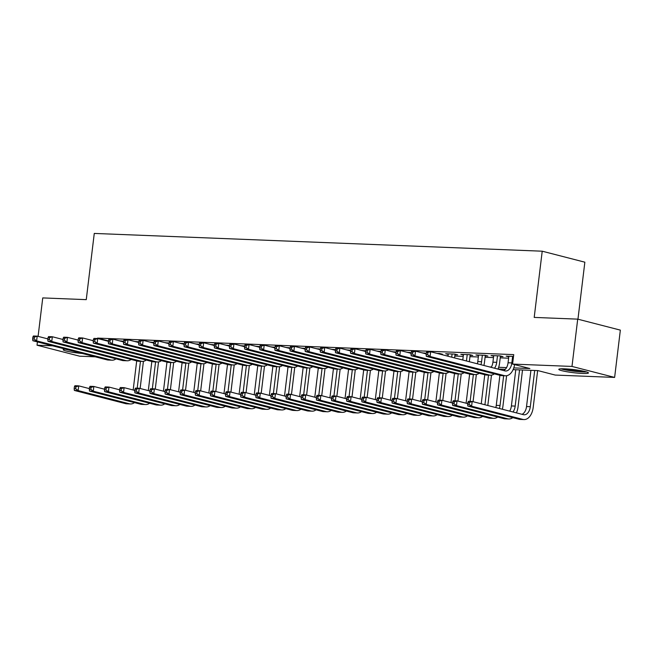 <?xml version="1.0" encoding="UTF-8"?>
<svg xmlns="http://www.w3.org/2000/svg" width="653" height="653" viewBox="0 0 653 653"><rect width="100%" height="100%" fill="white"/><g stroke="black" fill="none" stroke-linecap="round" stroke-linejoin="round"><path stroke-width="0.98" d="M564.649 368.831A14.946 1.551 6.9 0 1 580.305 370.553A14.946 1.551 6.9 0 1 588.467 372.945A14.946 1.551 6.9 0 1 582.623 373.459A14.946 1.551 6.9 0 1 566.967 371.745A14.946 1.551 6.9 0 1 558.797 369.353A14.946 1.551 6.9 0 1 564.649 368.831M577.954 319.203L584.851 262.188L542.219 251.201L94.269 233.431L86.261 299.645L42.747 297.915L38.094 336.377M542.219 251.201L534.203 317.415L577.709 319.137L620.35 330.124L614.628 377.418L555.23 375.067L537.941 370.61L513.111 369.622M95.281 356.816L79.666 356.195L37.025 345.208L52.648 345.829M123.597 341.348L119.23 340.793M138.73 341.952L134.363 341.388M153.863 342.556L149.496 341.992M168.996 343.151L164.629 342.588M184.13 343.756L179.763 343.192M199.263 344.351L194.896 343.788M214.396 344.955L210.029 344.392M229.53 345.551L225.163 344.988M244.663 346.155L240.296 345.592M259.796 346.751L255.429 346.188M274.929 347.355L270.562 346.792M290.063 347.951L285.696 347.396M305.196 348.555L300.829 347.992M320.329 349.159L315.962 348.596M335.462 349.755L331.095 349.192M350.596 350.359L346.229 349.796M365.729 350.955L361.362 350.392M380.862 351.559L376.495 350.996M395.996 352.155L391.629 351.592M411.129 352.759L406.762 352.196M426.262 353.355L421.895 352.8M439.91 354.138L442.497 354.244L439.616 353.502L437.028 353.395M454.978 354.734L457.631 354.84L454.749 354.097L445.664 353.738L448.244 354.408M470.111 355.338L472.764 355.444L469.882 354.701L460.798 354.342L463.377 355.003M485.244 355.934L487.897 356.04L485.016 355.297L475.931 354.938L478.51 355.607M500.378 356.538L503.03 356.644L500.149 355.901L491.064 355.542L493.644 356.203M513.789 367.892L529.877 368.529L512.589 364.08L513.731 354.62L97.566 338.107L108.447 340.907M445.958 355.697L448.08 355.779M454.823 356.048L463.214 356.383M469.956 356.652L478.347 356.979M485.089 357.248L493.48 357.583M500.222 357.852L508.614 358.187M513.519 356.432L506.197 356.138L508.777 356.807M424.776 353.534L426.238 353.599M409.643 352.938L411.104 352.995M394.51 352.334L395.971 352.391M379.377 351.738L380.838 351.796M364.243 351.134L365.704 351.192M349.11 350.539L350.571 350.596M333.977 349.935L335.438 349.992M318.844 349.339L320.305 349.396M303.71 348.735L305.171 348.792M288.577 348.139L290.038 348.196M273.444 347.535L274.905 347.592M258.31 346.931L259.772 346.996M243.177 346.335L244.638 346.392M228.044 345.731L229.505 345.788M212.911 345.135L214.372 345.192M197.777 344.531L199.238 344.588M182.644 343.935L184.105 343.992M167.511 343.331L168.972 343.388M152.378 342.735L153.839 342.792M137.244 342.131L138.705 342.188M122.111 341.527L123.572 341.592M577.709 319.137L571.987 366.431L614.628 377.418M37.425 341.911L37.025 345.208M97.566 338.107L97.517 338.54M512.589 364.08L571.987 366.431M82.409 353.502A14.946 1.551 6.9 0 1 63.186 349.69A14.946 1.551 6.9 0 1 65.52 349.151M489.546 366.929L491.415 367.002M498.655 367.296L506.548 367.606M505.3 369.312L497.978 369.027M508.85 356.244L508.058 362.774A9.583 5.869 -87.7 0 1 503.569 370.545M512.629 356.399L511.838 362.921A9.583 5.869 -87.7 0 1 505.7 371.01A9.583 5.869 -87.7 0 1 504.932 370.896L430.662 351.755L430.09 356.489L504.361 375.622A14.366 8.799 92.3 0 0 505.512 375.793A14.366 8.799 92.3 0 0 514.588 364.594M426.344 352.685L426.882 351.608L430.662 351.755L426.344 352.685L426.115 354.579L427.625 354.636L427.862 352.742M427.625 354.636L430.09 356.489L426.311 356.334L500.582 375.475A14.366 8.799 92.3 0 0 501.724 375.646L505.512 375.793M426.311 356.334L426.115 354.579M467.858 402.395L467.63 404.289L469.148 404.354L469.376 402.46L467.858 402.395L468.397 401.317L472.176 401.473L471.605 406.199L522.833 419.397A14.366 8.799 92.3 0 0 523.975 419.569A14.366 8.799 92.3 0 0 533.191 407.439L537.648 370.602M534.693 370.48L530.309 406.697A9.583 5.869 -87.7 0 1 524.171 414.786A9.583 5.869 -87.7 0 1 523.404 414.671L472.176 401.473L469.376 402.46M530.913 370.333L526.53 406.55A9.583 5.869 -87.7 0 1 522.033 414.32M469.148 404.354L471.605 406.199L467.826 406.052L519.045 419.25A14.366 8.799 92.3 0 0 520.196 419.422L523.975 419.569M467.826 406.052L467.63 404.289M585.39 371.606A12.929 1.339 6.9 0 1 581.594 371.639A12.929 1.339 6.9 0 1 562.111 368.782M560.87 368.823A14.848 1.535 -173.1 0 0 582.745 371.932A14.848 1.535 -173.1 0 0 586.582 371.932M567.718 369.01A11.974 1.241 -173.1 0 0 579.888 370.48M65.251 349.159A14.848 1.535 -173.1 0 0 69.61 350.204M493.717 355.648L492.925 362.17A9.583 5.869 -87.7 0 1 491.211 367.361M497.496 355.795L496.704 362.325A9.583 5.869 -87.7 0 1 494.509 368.21M497.945 369.092A14.366 8.799 92.3 0 0 499.586 363.068L500.443 355.975M411.21 352.081L410.982 353.975L412.492 354.032L412.729 352.147L411.21 352.081L411.749 351.004L415.528 351.159L414.957 355.885L489.228 375.026A14.366 8.799 92.3 0 0 490.379 375.197A14.366 8.799 92.3 0 0 494.329 373.867M426.197 353.902L415.528 351.159L412.729 352.147M412.492 354.032L414.957 355.885L411.178 355.738L485.448 374.879A14.366 8.799 92.3 0 0 486.591 375.042L490.379 375.197M411.178 355.738L410.982 353.975M478.584 355.044L477.792 361.574A9.583 5.869 -87.7 0 1 477.351 363.786M482.363 355.191L481.571 361.721A9.583 5.869 -87.7 0 1 480.894 364.701M483.881 365.468A14.366 8.799 92.3 0 0 484.453 362.464L485.31 355.379M396.077 351.485L395.849 353.379L397.359 353.436L397.595 351.543L396.077 351.485L396.616 350.408L400.395 350.555L399.824 355.289L474.094 374.422A14.366 8.799 92.3 0 0 475.245 374.593A14.366 8.799 92.3 0 0 479.196 373.263M411.064 353.306L400.395 350.555L397.595 351.543M397.359 353.436L399.824 355.289L396.045 355.134L470.315 374.275A14.366 8.799 92.3 0 0 471.458 374.447L475.245 374.593M396.045 355.134L395.849 353.379M463.45 354.448L462.773 360.032M467.23 354.595L466.462 360.978M469.336 361.721L470.176 354.775M380.944 350.881L380.715 352.775L382.225 352.832L382.462 350.947L380.944 350.881L381.483 349.804L385.262 349.959L384.69 354.685L458.961 373.826A14.366 8.799 92.3 0 0 460.112 373.998A14.366 8.799 92.3 0 0 464.063 372.667M395.93 352.702L385.262 349.959L382.462 350.947M382.225 352.832L384.69 354.685L380.911 354.538L455.182 373.671A14.366 8.799 92.3 0 0 456.325 373.843L460.112 373.998M380.911 354.538L380.715 352.775M448.317 353.844L448.023 356.228M452.096 353.991L451.713 357.183M454.594 357.926L455.043 354.179M365.811 350.286L365.582 352.171L367.092 352.236L367.329 350.343L365.811 350.286L366.349 349.208L370.129 349.355L369.557 354.081L443.828 373.222A14.366 8.799 92.3 0 0 444.979 373.394A14.366 8.799 92.3 0 0 448.929 372.063M380.797 352.106L370.129 349.355L367.329 350.343M367.092 352.236L369.557 354.081L365.778 353.934L440.049 373.075A14.366 8.799 92.3 0 0 441.191 373.247L444.979 373.394M365.778 353.934L365.582 352.171M516.417 412.867A14.366 8.799 92.3 0 0 518.058 406.835L522.514 369.998M519.559 369.884L515.176 406.093A9.583 5.869 -87.7 0 1 512.98 411.986M515.78 369.729L511.397 405.946A9.583 5.869 -87.7 0 1 509.675 411.137M452.725 401.799L452.496 403.693L454.015 403.75L454.243 401.856L452.725 401.799L453.264 400.722L457.043 400.869L456.471 405.603L507.699 418.802A14.366 8.799 92.3 0 0 508.842 418.973A14.366 8.799 92.3 0 0 512.801 417.642M467.711 403.619L457.043 400.869L454.243 401.856M454.015 403.75L456.471 405.603L452.692 405.448L503.912 418.646A14.366 8.799 92.3 0 0 505.063 418.818L508.842 418.973M452.692 405.448L452.496 403.693M502.353 409.243A14.366 8.799 92.3 0 0 502.924 406.239L506.614 375.728M504.426 369.28L504.32 370.137M503.651 375.72L500.043 405.497A9.583 5.869 -87.7 0 1 499.365 408.476M500.647 369.133L500.565 369.769M499.896 375.304L496.264 405.35A9.583 5.869 -87.7 0 1 495.823 407.562M437.592 401.195L437.363 403.089L438.881 403.146L439.11 401.26L437.592 401.195L438.13 400.118L441.91 400.273L441.338 404.999L492.566 418.198A14.366 8.799 92.3 0 0 493.709 418.369A14.366 8.799 92.3 0 0 497.668 417.038M452.578 403.015L441.91 400.273L439.11 401.26M438.881 403.146L441.338 404.999L437.559 404.852L488.779 418.051A14.366 8.799 92.3 0 0 489.93 418.222L493.709 418.369M437.559 404.852L437.363 403.089M487.807 405.497L491.48 375.124M488.517 375.124L484.926 404.754M484.763 374.7L481.245 403.807M422.458 400.599L422.23 402.493L423.748 402.55L423.977 400.656L422.458 400.599L422.997 399.522L426.776 399.669L426.205 404.403L477.433 417.602A14.366 8.799 92.3 0 0 478.576 417.765A14.366 8.799 92.3 0 0 482.534 416.443M437.445 402.419L426.776 399.669L423.977 400.656M423.748 402.55L426.205 404.403L422.426 404.248L473.645 417.447A14.366 8.799 92.3 0 0 474.796 417.618L478.576 417.765M422.426 404.248L422.23 402.493M473.066 401.701L476.347 374.528M473.384 374.52L470.127 401.391M469.629 374.096L466.111 403.203M407.325 399.995L407.097 401.889L408.615 401.946L408.843 400.06L407.325 399.995L407.864 398.918L411.643 399.073L411.072 403.799L462.3 416.998A14.366 8.799 92.3 0 0 463.442 417.169A14.366 8.799 92.3 0 0 467.401 415.839M422.311 401.815L411.643 399.073L408.843 400.06M408.615 401.946L411.072 403.799L407.292 403.652L458.512 416.851A14.366 8.799 92.3 0 0 459.663 417.022L463.442 417.169M407.292 403.652L407.097 401.889M439.844 354.122L439.91 353.575M350.677 349.681L350.449 351.575L351.959 351.632L352.196 349.739L350.677 349.681L351.216 348.604L354.995 348.751L354.424 353.485L428.695 372.626A14.366 8.799 92.3 0 0 429.845 372.79A14.366 8.799 92.3 0 0 433.796 371.467M365.664 351.502L354.995 348.751L352.196 349.739M351.959 351.632L354.424 353.485L350.645 353.33L424.915 372.471A14.366 8.799 92.3 0 0 426.058 372.643L429.845 372.79M350.645 353.33L350.449 351.575M457.933 401.097L461.214 373.924M458.251 373.924L454.994 400.787M454.496 373.5L450.978 402.607M392.192 399.399L391.963 401.285L393.481 401.35L393.71 399.456L392.192 399.399L392.731 398.322L396.51 398.469L395.938 403.195L447.166 416.402A14.366 8.799 92.3 0 0 448.309 416.565A14.366 8.799 92.3 0 0 452.268 415.235M407.178 401.22L396.51 398.469L393.71 399.456M393.481 401.35L395.938 403.195L392.159 403.048L443.379 416.247A14.366 8.799 92.3 0 0 444.53 416.418L448.309 416.565M392.159 403.048L391.963 401.285M424.711 353.526L424.776 352.979M335.544 349.086L335.316 350.971L336.826 351.036L337.062 349.143L335.544 349.086L336.083 348.008L339.862 348.155L339.291 352.881L413.561 372.022A14.366 8.799 92.3 0 0 414.712 372.194A14.366 8.799 92.3 0 0 418.663 370.863M350.53 350.906L339.862 348.155L337.062 349.143M336.826 351.036L339.291 352.881L335.511 352.734L409.782 371.875A14.366 8.799 92.3 0 0 410.925 372.047L414.712 372.194M335.511 352.734L335.316 350.971M442.799 400.501L446.081 373.32M443.118 373.32L439.861 400.191M439.363 372.896L435.845 402.003M377.059 398.795L376.83 400.689L378.348 400.746L378.577 398.852L377.059 398.795L377.597 397.718L381.376 397.865L380.805 402.599L432.033 415.798A14.366 8.799 92.3 0 0 433.176 415.969A14.366 8.799 92.3 0 0 437.135 414.639M392.045 400.615L381.376 397.865L378.577 398.852M378.348 400.746L380.805 402.599L377.026 402.444L428.246 415.651A14.366 8.799 92.3 0 0 429.396 415.814L433.176 415.969M377.026 402.444L376.83 400.689M409.578 352.922L409.643 352.375M320.411 348.482L320.182 350.375L321.692 350.432L321.929 348.539L320.411 348.482L320.95 347.404L324.729 347.551L324.157 352.285L398.428 371.426A14.366 8.799 92.3 0 0 399.579 371.59A14.366 8.799 92.3 0 0 403.53 370.259M335.397 350.302L324.729 347.551L321.929 348.539M321.692 350.432L324.157 352.285L320.378 352.13L394.649 371.271A14.366 8.799 92.3 0 0 395.791 371.443L399.579 371.59M320.378 352.13L320.182 350.375M427.666 399.897L430.947 372.724M427.984 372.716L424.728 399.587M424.23 372.3L420.712 401.407M361.925 398.199L361.697 400.085L363.215 400.15L363.443 398.257L361.925 398.199L362.464 397.122L366.243 397.269L365.672 401.995L416.9 415.202A14.366 8.799 92.3 0 0 418.042 415.365A14.366 8.799 92.3 0 0 422.001 414.035M376.912 400.02L366.243 397.269L363.443 398.257M363.215 400.15L365.672 401.995L361.893 401.848L413.112 415.047A14.366 8.799 92.3 0 0 414.263 415.218L418.042 415.365M361.893 401.848L361.697 400.085M394.445 352.326L394.51 351.771M305.278 347.878L305.049 349.771L306.559 349.837L306.796 347.943L305.278 347.878L305.816 346.8L309.595 346.955L309.024 351.681L383.295 370.822A14.366 8.799 92.3 0 0 384.446 370.994A14.366 8.799 92.3 0 0 388.396 369.663M320.264 349.706L309.595 346.955L306.796 347.943M306.559 349.837L309.024 351.681L305.245 351.534L379.515 370.675A14.366 8.799 92.3 0 0 380.658 370.839L384.446 370.994M305.245 351.534L305.049 349.771M412.533 399.293L415.814 372.12M412.851 372.12L409.594 398.991M409.096 371.696L405.578 400.803M346.792 397.595L346.563 399.489L348.082 399.546L348.31 397.653L346.792 397.595L347.331 396.518L351.11 396.665L350.539 401.399L401.766 414.598A14.366 8.799 92.3 0 0 402.909 414.769A14.366 8.799 92.3 0 0 406.868 413.439M361.778 399.416L351.11 396.665L348.31 397.653M348.082 399.546L350.539 401.399L346.759 401.244L397.979 414.451A14.366 8.799 92.3 0 0 399.13 414.614L402.909 414.769M346.759 401.244L346.563 399.489M379.311 351.722L379.377 351.175M290.144 347.282L289.916 349.175L291.426 349.233L291.662 347.339L290.144 347.282L290.683 346.204L294.462 346.351L293.891 351.085L368.161 370.218A14.366 8.799 92.3 0 0 369.312 370.39A14.366 8.799 92.3 0 0 373.263 369.059M305.131 349.102L294.462 346.351L291.662 347.339M291.426 349.233L293.891 351.085L290.112 350.93L364.382 370.071A14.366 8.799 92.3 0 0 365.525 370.243L369.312 370.39M290.112 350.93L289.916 349.175M397.399 398.697L400.681 371.524M397.718 371.516L394.461 398.387M393.963 371.1L390.445 400.207M331.659 396.991L331.43 398.885L332.948 398.95L333.177 397.057L331.659 396.991L332.197 395.914L335.977 396.069L335.405 400.795L386.633 413.994A14.366 8.799 92.3 0 0 387.776 414.165A14.366 8.799 92.3 0 0 391.735 412.835M346.645 398.82L335.977 396.069L333.177 397.057M332.948 398.95L335.405 400.795L331.626 400.648L382.846 413.847A14.366 8.799 92.3 0 0 383.997 414.018L387.776 414.165M331.626 400.648L331.43 398.885M364.178 351.118L364.243 350.571M275.011 346.678L274.782 348.571L276.292 348.629L276.529 346.743L275.011 346.678L275.55 345.6L279.329 345.755L278.758 350.481L353.028 369.622A14.366 8.799 92.3 0 0 354.179 369.794A14.366 8.799 92.3 0 0 358.13 368.463M289.997 348.498L279.329 345.755L276.529 346.743M276.292 348.629L278.758 350.481L274.978 350.334L349.249 369.476A14.366 8.799 92.3 0 0 350.392 369.639L354.179 369.794M274.978 350.334L274.782 348.571M382.266 398.093L385.548 370.92M382.585 370.92L379.328 397.783M378.83 370.496L375.312 399.603M316.525 396.395L316.297 398.289L317.815 398.346L318.044 396.453L316.525 396.395L317.064 395.318L320.843 395.465L320.272 400.199L371.5 413.398A14.366 8.799 92.3 0 0 372.643 413.569A14.366 8.799 92.3 0 0 376.601 412.239M331.512 398.216L320.843 395.465L318.044 396.453M317.815 398.346L320.272 400.199L316.493 400.044L367.712 413.243A14.366 8.799 92.3 0 0 368.863 413.414L372.643 413.569M316.493 400.044L316.297 398.289M349.045 350.522L349.11 349.975M259.878 346.082L259.649 347.976L261.159 348.033L261.388 346.139L259.878 346.082L260.416 345.004L264.196 345.151L263.624 349.886L337.895 369.018A14.366 8.799 92.3 0 0 339.046 369.19A14.366 8.799 92.3 0 0 342.996 367.859M274.864 347.902L264.196 345.151L261.388 346.139M261.159 348.033L263.624 349.886L259.845 349.73L334.116 368.872A14.366 8.799 92.3 0 0 335.258 369.043L339.046 369.19M259.845 349.73L259.649 347.976M367.133 397.497L370.414 370.324M367.451 370.316L364.194 397.187M363.697 369.9L360.178 398.999M301.392 395.791L301.164 397.685L302.682 397.742L302.91 395.857L301.392 395.791L301.931 394.714L305.71 394.869L305.139 399.595L356.367 412.794A14.366 8.799 92.3 0 0 357.509 412.965A14.366 8.799 92.3 0 0 361.468 411.635M316.379 397.612L305.71 394.869L302.91 395.857M302.682 397.742L305.139 399.595L301.36 399.448L352.579 412.647A14.366 8.799 92.3 0 0 353.73 412.818L357.509 412.965M301.36 399.448L301.164 397.685M333.912 349.918L333.977 349.371M244.744 345.478L244.516 347.372L246.026 347.429L246.254 345.543L244.744 345.478L245.283 344.4L249.062 344.555L248.491 349.282L322.762 368.423A14.366 8.799 92.3 0 0 323.912 368.594A14.366 8.799 92.3 0 0 327.863 367.264M259.731 347.298L249.062 344.555L246.254 345.543M246.026 347.429L248.491 349.282L244.704 349.135L318.982 368.268A14.366 8.799 92.3 0 0 320.125 368.439L323.912 368.594M244.704 349.135L244.516 347.372M352 396.893L355.281 369.72M352.318 369.72L349.061 396.583M348.563 369.296L345.045 398.403M286.259 395.196L286.03 397.089L287.549 397.146L287.777 395.253L286.259 395.196L286.798 394.118L290.577 394.265L290.005 398.999L341.233 412.198A14.366 8.799 92.3 0 0 342.376 412.37A14.366 8.799 92.3 0 0 346.335 411.039M301.245 397.016L290.577 394.265L287.777 395.253M287.549 397.146L290.005 398.999L286.226 398.844L337.446 412.043A14.366 8.799 92.3 0 0 338.597 412.214L342.376 412.37M286.226 398.844L286.03 397.089M318.778 349.322L318.844 348.775M229.611 344.882L229.383 346.767L230.893 346.833L231.121 344.939L229.611 344.882L230.15 343.805L233.929 343.951L233.358 348.678L307.628 367.819A14.366 8.799 92.3 0 0 308.779 367.99A14.366 8.799 92.3 0 0 312.73 366.659M244.597 346.702L233.929 343.951L231.121 344.939M230.893 346.833L233.358 348.678L229.57 348.531L303.849 367.672A14.366 8.799 92.3 0 0 304.992 367.843L308.779 367.99M229.57 348.531L229.383 346.767M336.866 396.298L340.148 369.125M337.185 369.116L333.928 395.987M333.43 368.692L329.912 397.799M271.126 394.592L270.897 396.485L272.415 396.542L272.644 394.657L271.126 394.592L271.664 393.514L275.444 393.669L274.872 398.395L326.1 411.594A14.366 8.799 92.3 0 0 327.243 411.765A14.366 8.799 92.3 0 0 331.202 410.435M286.112 396.412L275.444 393.669L272.644 394.657M272.415 396.542L274.872 398.395L271.093 398.248L322.313 411.447A14.366 8.799 92.3 0 0 323.464 411.619L327.243 411.765M271.093 398.248L270.897 396.485M303.645 348.718L303.71 348.171M214.478 344.278L214.249 346.172L215.759 346.229L215.988 344.335L214.478 344.278L215.017 343.2L218.796 343.347L218.224 348.082L292.495 367.223A14.366 8.799 92.3 0 0 293.646 367.394A14.366 8.799 92.3 0 0 297.597 366.064M229.464 346.098L218.796 343.347L215.988 344.335M215.759 346.229L218.224 348.082L214.437 347.935L288.716 367.068A14.366 8.799 92.3 0 0 289.859 367.239L293.646 367.394M214.437 347.935L214.249 346.172M321.733 395.694L325.014 368.521M322.051 368.521L318.795 395.383M318.297 368.096L314.779 397.204M255.992 393.996L255.764 395.881L257.282 395.947L257.511 394.053L255.992 393.996L256.531 392.918L260.31 393.065L259.739 397.791L310.967 410.998A14.366 8.799 92.3 0 0 312.11 411.161A14.366 8.799 92.3 0 0 316.068 409.831M270.979 395.816L260.31 393.065L257.511 394.053M257.282 395.947L259.739 397.791L255.96 397.644L307.179 410.843A14.366 8.799 92.3 0 0 308.33 411.015L312.11 411.161M255.96 397.644L255.764 395.881M288.512 348.122L288.577 347.576M199.345 343.682L199.116 345.568L200.626 345.633L200.855 343.739L199.345 343.682L199.883 342.605L203.663 342.752L203.091 347.478L277.362 366.619A14.366 8.799 92.3 0 0 278.513 366.79A14.366 8.799 92.3 0 0 282.463 365.46M214.331 345.502L203.663 342.752L200.855 343.739M200.626 345.633L203.091 347.478L199.304 347.331L273.583 366.472A14.366 8.799 92.3 0 0 274.725 366.643L278.513 366.79M199.304 347.331L199.116 345.568M306.6 395.098L309.881 367.925M306.918 367.917L303.661 394.787M303.163 367.492L299.645 396.6M240.859 393.392L240.631 395.285L242.149 395.343L242.377 393.457L240.859 393.392L241.398 392.314L245.177 392.461L244.606 397.195L295.833 410.394A14.366 8.799 92.3 0 0 296.976 410.566A14.366 8.799 92.3 0 0 300.935 409.235M255.845 395.212L245.177 392.461L242.377 393.457M242.149 395.343L244.606 397.195L240.826 397.048L292.046 410.247A14.366 8.799 92.3 0 0 293.197 410.411L296.976 410.566M240.826 397.048L240.631 395.285M273.378 347.518L273.444 346.972M184.211 343.078L183.983 344.972L185.493 345.029L185.721 343.135L184.211 343.078L184.75 342.001L188.529 342.148L187.958 346.882L262.228 366.023A14.366 8.799 92.3 0 0 263.379 366.186A14.366 8.799 92.3 0 0 267.33 364.856M199.198 344.898L188.529 342.148L185.721 343.135M185.493 345.029L187.958 346.882L184.17 346.727L258.449 365.868A14.366 8.799 92.3 0 0 259.592 366.039L263.379 366.186M184.17 346.727L183.983 344.972M291.467 394.494L294.748 367.321M291.785 367.312L288.528 394.183M288.03 366.896L284.512 396.004M225.726 392.796L225.497 394.681L227.015 394.747L227.244 392.853L225.726 392.796L226.264 391.718L230.044 391.865L229.472 396.591L280.7 409.798A14.366 8.799 92.3 0 0 281.843 409.962A14.366 8.799 92.3 0 0 285.802 408.631M240.712 394.616L230.044 391.865L227.244 392.853M227.015 394.747L229.472 396.591L225.693 396.444L276.913 409.643A14.366 8.799 92.3 0 0 278.064 409.815L281.843 409.962M225.693 396.444L225.497 394.681M258.245 346.923L258.31 346.376M169.078 342.474L168.849 344.368L170.36 344.433L170.588 342.539L169.078 342.474L169.617 341.397L173.396 341.552L172.825 346.278L247.095 365.419A14.366 8.799 92.3 0 0 248.246 365.59A14.366 8.799 92.3 0 0 252.197 364.26M184.064 344.302L173.396 341.552L170.588 342.539M170.36 344.433L172.825 346.278L169.037 346.131L243.316 365.272A14.366 8.799 92.3 0 0 244.459 365.435L248.246 365.59M169.037 346.131L168.849 344.368M276.333 393.89L279.615 366.717M276.652 366.717L273.395 393.588M272.897 366.292L269.379 395.4M210.593 392.192L210.364 394.086L211.882 394.143L212.111 392.249L210.593 392.192L211.131 391.114L214.91 391.261L214.339 395.996L265.567 409.194A14.366 8.799 92.3 0 0 266.71 409.366A14.366 8.799 92.3 0 0 270.669 408.035M225.579 394.012L214.91 391.261L212.111 392.249M211.882 394.143L214.339 395.996L210.56 395.84L261.78 409.047A14.366 8.799 92.3 0 0 262.93 409.211L266.71 409.366M210.56 395.84L210.364 394.086M243.112 346.319L243.177 345.772M153.945 341.878L153.716 343.772L155.226 343.829L155.455 341.935L153.945 341.878L154.483 340.801L158.263 340.948L157.691 345.682L231.962 364.823A14.366 8.799 92.3 0 0 233.113 364.986A14.366 8.799 92.3 0 0 237.063 363.656M168.931 343.698L158.263 340.948L155.455 341.935M155.226 343.829L157.691 345.682L153.904 345.527L228.183 364.668A14.366 8.799 92.3 0 0 229.325 364.839L233.113 364.986M153.904 345.527L153.716 343.772M261.2 393.294L264.481 366.121M261.518 366.113L258.262 392.984M257.764 365.696L254.246 394.804M195.459 391.588L195.231 393.481L196.749 393.547L196.977 391.653L195.459 391.588L195.998 390.51L199.777 390.665L199.206 395.392L250.434 408.59A14.366 8.799 92.3 0 0 251.576 408.762A14.366 8.799 92.3 0 0 255.535 407.431M210.446 393.416L199.777 390.665L196.977 391.653M196.749 393.547L199.206 395.392L195.427 395.245L246.646 408.443A14.366 8.799 92.3 0 0 247.797 408.615L251.576 408.762M195.427 395.245L195.231 393.481M227.979 345.715L228.044 345.168M138.811 341.274L138.583 343.168L140.093 343.233L140.322 341.339L138.811 341.274L139.35 340.197L143.129 340.352L142.558 345.078L216.829 364.219A14.366 8.799 92.3 0 0 217.98 364.39A14.366 8.799 92.3 0 0 221.93 363.06M153.798 343.103L143.129 340.352L140.322 341.339M140.093 343.233L142.558 345.078L138.771 344.931L213.049 364.072A14.366 8.799 92.3 0 0 214.192 364.235L217.98 364.39M138.771 344.931L138.583 343.168M246.067 392.69L249.348 365.517M246.385 365.517L243.128 392.388M242.63 365.092L239.112 394.2M180.326 390.992L180.097 392.886L181.616 392.943L181.844 391.049L180.326 390.992L180.865 389.914L184.644 390.061L184.073 394.796L235.3 407.994A14.366 8.799 92.3 0 0 236.443 408.166A14.366 8.799 92.3 0 0 240.402 406.835M195.312 392.812L184.644 390.061L181.844 391.049M181.616 392.943L184.073 394.796L180.293 394.641L231.513 407.847A14.366 8.799 92.3 0 0 232.664 408.011L236.443 408.166M180.293 394.641L180.097 392.886M212.845 345.119L212.911 344.572M123.678 340.678L123.45 342.572L124.96 342.629L125.188 340.735L123.678 340.678L124.217 339.601L127.996 339.748L127.425 344.482L201.695 363.615A14.366 8.799 92.3 0 0 202.846 363.786A14.366 8.799 92.3 0 0 206.797 362.456M138.665 342.499L127.996 339.748L125.188 340.735M124.96 342.629L127.425 344.482L123.637 344.327L197.916 363.468A14.366 8.799 92.3 0 0 199.059 363.639L202.846 363.786M123.637 344.327L123.45 342.572M230.933 392.094L234.215 364.921M231.252 364.913L227.995 391.784M227.497 364.496L223.979 393.596M165.193 390.388L164.964 392.282L166.482 392.347L166.711 390.453L165.193 390.388L165.731 389.31L169.511 389.466L168.939 394.192L220.167 407.39A14.366 8.799 92.3 0 0 221.31 407.562A14.366 8.799 92.3 0 0 225.269 406.231M180.179 392.216L169.511 389.466L166.711 390.453M166.482 392.347L168.939 394.192L165.16 394.045L216.38 407.243A14.366 8.799 92.3 0 0 217.531 407.415L221.31 407.562M165.16 394.045L164.964 392.282M197.712 344.515L197.777 343.968M108.545 340.074L108.316 341.968L109.826 342.025L110.055 340.14L108.545 340.074L109.084 338.997L112.863 339.152L112.292 343.878L186.562 363.019A14.366 8.799 92.3 0 0 187.713 363.19A14.366 8.799 92.3 0 0 191.664 361.86M123.531 341.894L112.863 339.152L110.055 340.14M109.826 342.025L112.292 343.878L108.504 343.731L182.783 362.864A14.366 8.799 92.3 0 0 183.926 363.035L187.713 363.19M108.504 343.731L108.316 341.968M215.8 391.49L219.081 364.317M216.119 364.317L212.862 391.18M212.364 363.892L208.846 393M150.059 389.792L149.831 391.686L151.349 391.743L151.578 389.849L150.059 389.792L150.598 388.715L154.377 388.861L153.806 393.596L205.034 406.795A14.366 8.799 92.3 0 0 206.177 406.966A14.366 8.799 92.3 0 0 210.135 405.635M165.046 391.612L154.377 388.861L151.578 389.849M151.349 391.743L153.806 393.596L150.027 393.441L201.246 406.639A14.366 8.799 92.3 0 0 202.397 406.811L206.177 406.966M150.027 393.441L149.831 391.686M182.579 343.919L182.644 343.372M93.412 339.478L93.183 341.364L94.693 341.429L94.922 339.536L93.412 339.478L93.95 338.401L97.73 338.548L97.158 343.274L171.429 362.415A14.366 8.799 92.3 0 0 172.58 362.586A14.366 8.799 92.3 0 0 176.53 361.256M108.398 341.299L97.73 338.548L94.922 339.536M94.693 341.429L97.158 343.274L93.371 343.127L167.65 362.268A14.366 8.799 92.3 0 0 168.792 362.439L172.58 362.586M93.371 343.127L93.183 341.364M200.667 390.894L203.948 363.721M200.985 363.713L197.728 390.584M197.23 363.288L193.712 392.396M134.926 389.188L134.698 391.082L136.216 391.139L136.444 389.253L134.926 389.188L135.465 388.111L139.244 388.266L138.673 392.992L189.901 406.19A14.366 8.799 92.3 0 0 191.043 406.362A14.366 8.799 92.3 0 0 195.002 405.031M149.912 391.008L139.244 388.266L136.444 389.253M136.216 391.139L138.673 392.992L134.893 392.845L186.113 406.044A14.366 8.799 92.3 0 0 187.264 406.215L191.043 406.362M134.893 392.845L134.698 391.082M167.446 343.315L167.511 342.768M78.278 338.874L78.05 340.768L79.56 340.825L79.788 338.94L78.278 338.874L78.817 337.797L82.596 337.952L82.025 342.678L156.296 361.819A14.366 8.799 92.3 0 0 157.446 361.991A14.366 8.799 92.3 0 0 161.397 360.66M93.265 340.695L82.596 337.952L79.788 338.94M79.56 340.825L82.025 342.678L78.238 342.531L152.516 361.664A14.366 8.799 92.3 0 0 153.659 361.835L157.446 361.991M78.238 342.531L78.05 340.768M185.534 390.29L188.815 363.117M185.844 363.117L182.595 389.98M182.097 362.693L178.579 391.8M119.793 388.592L119.564 390.486L121.083 390.543L121.311 388.649L119.793 388.592L120.332 387.515L124.111 387.662L123.539 392.388L174.767 405.595A14.366 8.799 92.3 0 0 175.91 405.758A14.366 8.799 92.3 0 0 179.869 404.436M134.779 390.412L124.111 387.662L121.311 388.649M121.083 390.543L123.539 392.388L119.76 392.241L170.98 405.44A14.366 8.799 92.3 0 0 172.131 405.611L175.91 405.758M119.76 392.241L119.564 390.486M152.312 342.719L152.378 342.172M63.145 338.278L62.917 340.164L64.427 340.229L64.655 338.336L63.145 338.278L63.684 337.201L67.463 337.348L66.892 342.074L141.162 361.215A14.366 8.799 92.3 0 0 142.313 361.387A14.366 8.799 92.3 0 0 146.264 360.056M78.131 340.099L67.463 337.348L64.655 338.336M64.427 340.229L66.892 342.074L63.104 341.927L137.383 361.068A14.366 8.799 92.3 0 0 138.526 361.24L142.313 361.387M63.104 341.927L62.917 340.164M170.4 389.694L173.682 362.521M170.711 362.513L167.462 389.384M166.964 362.089L163.446 391.196M104.66 387.988L104.431 389.882L105.949 389.939L106.178 388.053L104.66 387.988L105.198 386.911L108.978 387.066L108.406 391.792L159.634 404.991A14.366 8.799 92.3 0 0 160.777 405.162A14.366 8.799 92.3 0 0 164.736 403.832M119.646 389.808L108.978 387.066L106.178 388.053M105.949 389.939L108.406 391.792L104.627 391.645L155.847 404.844A14.366 8.799 92.3 0 0 156.998 405.015L160.777 405.162M104.627 391.645L104.431 389.882M137.179 342.115L137.244 341.568M48.012 337.674L47.783 339.568L49.293 339.625L49.522 337.732L48.012 337.674L48.551 336.597L52.33 336.744L51.758 341.478L126.029 360.619A14.366 8.799 92.3 0 0 127.18 360.783A14.366 8.799 92.3 0 0 131.131 359.46M62.998 339.495L52.33 336.744L49.522 337.732M49.293 339.625L51.758 341.478L47.971 341.323L122.25 360.464A14.366 8.799 92.3 0 0 123.393 360.636L127.18 360.783M47.971 341.323L47.783 339.568M155.267 389.09L158.548 361.917M155.577 361.909L152.329 388.78M151.831 361.493L148.304 390.6M89.526 387.392L89.298 389.278L90.816 389.343L91.045 387.449L89.526 387.392L90.065 386.315L93.844 386.462L93.273 391.188L144.501 404.395A14.366 8.799 92.3 0 0 145.643 404.558A14.366 8.799 92.3 0 0 149.602 403.228M104.513 389.212L93.844 386.462L91.045 387.449M90.816 389.343L93.273 391.188L89.494 391.041L140.713 404.24A14.366 8.799 92.3 0 0 141.864 404.411L145.643 404.558M89.494 391.041L89.298 389.278M122.046 341.519L122.111 340.972M32.879 337.079L32.65 338.964L34.16 339.029L34.389 337.136L32.879 337.079L33.417 335.993L37.197 336.148L36.625 340.874L110.896 360.015A14.366 8.799 92.3 0 0 112.047 360.187A14.366 8.799 92.3 0 0 115.997 358.856M47.865 338.899L37.197 336.148L34.389 337.136M34.16 339.029L36.625 340.874L32.838 340.727L107.116 359.868A14.366 8.799 92.3 0 0 108.259 360.032L112.047 360.187M32.838 340.727L32.65 338.964M140.134 388.486L143.415 361.313M140.444 361.313L137.195 388.184M136.697 360.889L133.171 389.996M74.393 386.788L74.164 388.682L75.683 388.739L75.911 386.845L74.393 386.788L74.932 385.711L78.711 385.858L78.14 390.592L129.367 403.791A14.366 8.799 92.3 0 0 130.51 403.962A14.366 8.799 92.3 0 0 134.469 402.632M89.379 388.608L78.711 385.858L75.911 386.845M75.683 388.739L78.14 390.592L74.36 390.437L125.58 403.644A14.366 8.799 92.3 0 0 126.731 403.807L130.51 403.962M74.36 390.437L74.164 388.682M511.838 362.921L508.058 362.774M504.361 375.622L500.582 375.475M530.309 406.697L526.53 406.55M522.833 419.397L519.045 419.25M496.704 362.325L492.925 362.17M489.228 375.026L485.448 374.879M481.571 361.721L477.792 361.574M474.094 374.422L470.315 374.275M458.961 373.826L455.182 373.671M443.828 373.222L440.049 373.075M515.176 406.093L511.397 405.946M507.699 418.802L503.912 418.646M500.043 405.497L496.264 405.35M492.566 418.198L488.779 418.051M477.433 417.602L473.645 417.447M462.3 416.998L458.512 416.851M428.695 372.626L424.915 372.471M447.166 416.402L443.379 416.247M413.561 372.022L409.782 371.875M432.033 415.798L428.246 415.651M398.428 371.426L394.649 371.271M416.9 415.202L413.112 415.047M383.295 370.822L379.515 370.675M401.766 414.598L397.979 414.451M368.161 370.218L364.382 370.071M386.633 413.994L382.846 413.847M353.028 369.622L349.249 369.476M371.5 413.398L367.712 413.243M337.895 369.018L334.116 368.872M356.367 412.794L352.579 412.647M322.762 368.423L318.982 368.268M341.233 412.198L337.446 412.043M307.628 367.819L303.849 367.672M326.1 411.594L322.313 411.447M292.495 367.223L288.716 367.068M310.967 410.998L307.179 410.843M277.362 366.619L273.583 366.472M295.833 410.394L292.046 410.247M262.228 366.023L258.449 365.868M280.7 409.798L276.913 409.643M247.095 365.419L243.316 365.272M265.567 409.194L261.78 409.047M231.962 364.823L228.183 364.668M250.434 408.59L246.646 408.443M216.829 364.219L213.049 364.072M235.3 407.994L231.513 407.847M201.695 363.615L197.916 363.468M220.167 407.39L216.38 407.243M186.562 363.019L182.783 362.864M205.034 406.795L201.246 406.639M171.429 362.415L167.65 362.268M189.901 406.19L186.113 406.044M156.296 361.819L152.516 361.664M174.767 405.595L170.98 405.44M141.162 361.215L137.383 361.068M159.634 404.991L155.847 404.844M126.029 360.619L122.25 360.464M144.501 404.395L140.713 404.24M110.896 360.015L107.116 359.868M129.367 403.791L125.58 403.644"/></g></svg>
